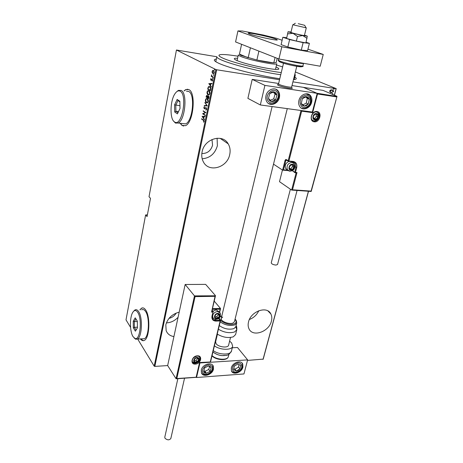<?xml version="1.0" encoding="UTF-8"?>
<svg xmlns="http://www.w3.org/2000/svg" width="463" height="463" viewBox="0 0 463 463"><rect width="100%" height="100%" fill="white"/><g stroke="black" fill="none" stroke-linecap="round" stroke-linejoin="round"><path stroke-width="0.69" d="M294.815 77.014C297.107 78.525 296.656 79.416 293.467 79.688M279.797 78.693C260.189 76.094 227.744 67.783 218.177 62.997L216.811 62.308C213.646 60.543 213.489 59.467 216.337 59.079M271.405 321.16C272.099 318.463 271.926 316.067 270.867 313.972C267.168 305.516 250.767 311.24 248.515 321.959C247.89 324.505 248.041 326.78 248.978 328.776C252.642 337.527 269.049 331.809 271.405 321.16M179.181 312.172C172.161 314.03 167.704 318.243 165.812 324.829L166.153 330.698C167.502 334.002 170.089 335.959 173.92 336.566M229.717 154.538C230.551 150.597 230.047 147.043 228.207 143.871C222.622 133.303 204.281 138.773 202.094 151.922C201.37 155.574 201.799 158.884 203.367 161.859C208.813 173.029 227.362 167.681 229.717 154.538M202.175 158.792C209.93 158.103 214.994 153.757 217.379 145.752L217.095 138.2M180.263 123.407L181.959 125.398L185.524 125.658C193.372 122.764 196.306 92.953 188.991 89.666L185.767 89.579L184.071 90.852M180.425 123.424L182.121 125.415L183.643 126.058M140.434 338.904C141.707 340.618 143.032 341.104 144.41 340.346C149.613 338.088 150.492 316.322 145.637 309.938C144.306 308.022 142.928 307.449 141.504 308.225L139.895 309.863M140.584 338.893L143.356 340.699M211.996 139.49L212.563 145.266C210.804 150.874 207.227 153.623 201.839 153.519M176.183 313.075C174.539 315.853 172.149 317.618 169.012 318.359M279.548 79.734L216.69 69.774L154.833 366.407L154.185 366.152L215.914 69.566L176.438 50.01L216.817 56.752M330.015 92.114L329.673 90.951L330.576 89.984L332.017 89.81L333.296 90.47L333.557 91.552L331.242 92.698L330.015 92.114M334.332 95.175L336.086 88.693L292.929 81.858M308.52 191.271L263.221 359.12L247.491 360.411M195.073 296.621L194.483 295.886L215.457 295.799L215.058 296.332L195.073 296.621L176.82 378.555L176.062 378.734L167.658 365.573L154.833 366.407M263.036 359.404L308.41 191.265M332.417 94.128L332.081 93.746L332.59 93.491L332.932 93.873L332.197 94.041M333.713 89.324L333.372 88.937L333.881 88.682L334.222 89.07L333.493 89.237L334.222 89.07M147.39 214.849L145.613 214.942L126.005 319.875L130.566 327.364M295.382 71.95L336.219 88.641L334.442 95.222M176.438 50.01L149.017 196.746L150.492 198.326L147.06 216.597L145.613 214.942M154.185 366.152L137.667 339.026M212.216 72.813L212.118 71.476L212.696 70.48L213.518 70.428L214.253 72.558L213.553 73.623L212.858 73.605L212.546 72.865M213.206 77.396L211.157 76.326L211.527 76.129L211.498 74.85L211.898 76.245L213.281 77.043L213.206 77.396M210.52 79.196L210.978 78.56L210.96 79.908L212.21 79.214L212.621 80.417L212.164 81.135L212.147 79.567L210.896 80.261L210.798 79.242M210.706 89.452L210.445 90.696L207.684 89.139L208.211 87.113L208.732 86.558L209.774 86.639C210.538 86.882 210.85 87.82 210.706 89.452M208.79 98.665L206.058 97.045L206.648 95.442L207.627 96.258L208.495 95.876L209.016 97.595L208.79 98.665M207.291 105.882L204.229 105.911L204.305 105.541L206.776 105.518L204.947 102.427L207.291 105.882M205.364 115.177L205.294 115.513L202.609 113.776L205.265 112.515L203.147 111.161L203.216 110.825L205.913 112.544L203.245 113.805L205.364 115.177M203.292 120.247L201.521 119.066L201.59 118.731L203.384 119.929L204.137 121.462L203.633 122.197L203.865 121.254L203.292 120.247L203.633 120.287L201.521 119.066M202.071 116.381L205.121 116.363L205.04 116.734L204.067 116.711L203.726 118.354L204.397 119.83L202.088 116.3M206.672 109.268L205.827 110.084L206.394 109.089L206.087 108.029L204.264 108.805L203.83 107.48L204.293 106.831L204.594 107.167L204.096 107.694L204.322 108.464L206.162 107.694L206.672 109.268M206.417 102.745C205.688 102.427 205.346 101.461 205.398 99.852L206.243 98.544L207.256 98.625C207.997 98.937 208.338 99.91 208.275 101.542L207.436 102.827L206.417 102.745L206.764 102.792L206.012 101.929M208.055 94.846C207.314 94.545 206.967 93.584 207.025 91.969L207.893 90.626L208.9 90.696C209.646 90.991 209.988 91.958 209.924 93.595L209.062 94.909L208.055 94.846L207.609 93.983M208.807 83.687L211.967 83.369L211.886 83.751L210.873 83.82L210.526 85.522L211.221 86.951L208.825 83.6M212.737 78.612L212.882 77.906L212.853 78.629M213.408 75.353L213.559 74.647L213.524 75.371M214.514 70.046L214.658 69.334L214.618 70.063M215.914 69.566L216.69 69.774M142.737 307.883L141.661 308.219L140.046 309.857M187.845 89.232L185.935 89.602L184.239 90.87M203.865 122.006L203.465 121.856M203.813 121.896L204.119 121.526L203.772 121.485M204.166 121.289L203.865 121.254M204.085 120.658L203.633 120.287M202.435 116.34L205.109 116.398M204.472 119.471L202.418 116.427M203.755 116.705L202.591 116.676L203.483 118.001L203.755 116.705L204.061 116.74M203.789 118.036L203.483 118.001M205.329 115.356L202.609 113.776M202.956 113.817L202.62 113.707M202.968 113.748L205.265 112.515M205.613 112.561L203.147 111.161M206.157 109.997L205.757 109.662M206.104 109.708L206.643 109.384M206.695 109.123L206.394 109.089M206.55 108.174L206.087 108.029M204.646 108.874L204.264 108.805M204.605 108.851L204.252 108.411M204.148 107.52L203.83 107.48M204.195 107.439L204.536 106.93M204.669 108.504L205.068 108.469L204.721 108.423M205.068 108.469L205.445 108.111L205.097 108.07M205.445 108.111L206.116 107.665M204.582 105.911L204.305 105.541M204.652 105.587L206.776 105.518M207.123 105.564L204.872 102.798M205.705 99.892L205.398 99.852M205.873 99.458L206.961 98.492M207.059 102.931L206.764 102.792M208.014 99.493L207.002 98.879M207.03 102.543L208.136 102.005M207.187 98.966L206.388 98.908L205.682 100.002L206.486 102.404L207.285 102.468L207.991 101.391L207.187 98.966L207.534 99.018M208.292 101.432L207.991 101.391M208.819 98.526L206.058 97.045M206.515 96.339L206.209 96.298M206.672 95.916L207.1 95.453M207.985 95.841L208.338 95.887L207.627 96.258M208.935 96.426L208.5 96.235M207.551 95.98L207.175 95.829M207.748 96.744L207.702 96.263M206.504 96.397L206.405 96.871L207.279 97.386L207.071 95.818L206.504 96.397M207.418 95.864L207.071 95.818M207.632 97.195L207.326 97.149M207.586 97.427L207.279 97.386M207.609 97.323L208.581 98.156L208.419 96.223L207.609 97.323M208.767 96.269L208.419 96.223M208.992 97.687L208.686 97.641M208.888 98.197L208.581 98.156M207.331 92.01L207.025 91.969M207.505 91.547L208.628 90.574M209.687 91.599L208.663 90.962M208.645 94.631L209.78 94.087M208.825 91.037L208.037 90.991L207.308 92.114L208.124 94.504L208.911 94.556L209.635 93.451L208.825 91.037L209.172 91.089M209.942 93.491L209.635 93.451M210.474 90.569L207.684 89.139M208.159 88.375L207.852 88.329M208.448 87.432L208.211 87.113M208.558 87.166L209.479 86.506M210.636 87.646L209.519 86.899M208.037 88.954L210.231 90.187L210.497 88.52L209.704 86.986L208.906 86.922L208.431 87.466L208.037 88.954M210.543 90.233L210.231 90.187M210.052 87.032L209.704 86.986M210.81 88.566L210.497 88.52M209.178 83.653L211.95 83.45M211.29 86.622L209.154 83.739M210.555 83.844L209.351 83.936L210.277 85.186L210.555 83.844L210.862 83.89M210.584 85.233L210.277 85.186M211.516 79.96L212.216 79.242L211.863 79.19M212.401 80.921L212.019 80.793M212.575 79.677L212.147 79.567M211.192 80.307L210.896 80.261M211.215 80.302L210.902 79.867M212.968 78.548L212.575 78.137M213.229 77.28L211.157 76.326M211.84 76.181L211.527 76.129M211.649 75.209L211.354 75.162M213.646 75.29L213.246 74.879M212.662 70.978L213.049 70.538L212.696 70.48M213.049 70.538L213.431 70.393M213.293 73.698L212.858 73.605M213.211 73.658L212.604 72.957M214.126 71.134L212.922 70.77L212.367 71.603L212.934 73.252L213.466 73.264L213.999 72.431L213.443 70.781L213.796 70.839M213.298 73.316L214.051 73.137M214.745 69.982L214.346 69.572M332.613 93.497L332.932 93.873M332.735 93.792L332.22 94.047M332.475 89.926L333.557 91.552M333.354 91.471L331.242 92.698M331.045 92.617L330.541 92.49M332.249 90.21L331.734 90.048L329.94 90.939L330.16 91.801L330.79 92.212M331.93 90.135L330.136 91.026L330.356 91.882L331.329 92.38L333.094 91.483L332.891 90.621L331.734 90.048M333.898 88.688L334.026 88.989M166.373 322.89C170.87 322.676 174.771 320.801 178.081 317.271M249.401 319.499C253.701 317.826 256.838 314.898 258.811 310.714M238.046 56.214C230.499 54.981 225.018 54.42 221.592 54.536C217.766 54.75 218.096 55.907 222.587 58.014C231.859 62.464 263.777 70.422 281.267 72.593M294.173 79.619L295.377 74.757L294.543 75.336M280.752 74.711C262.174 72.297 230.001 64.172 220.573 59.588C217.923 58.355 216.667 57.412 216.811 56.764M276.023 67.037C277.968 67.858 278.894 68.483 278.801 68.906C279.53 71.447 245.569 64.623 236.634 60.381C234.984 59.646 234.209 59.09 234.29 58.708C234.428 58.303 235.528 58.153 237.6 58.257M282.633 66.909L276.504 65.005M250.402 47.776L248.174 57.788L239.452 54.107C239.215 54.391 239.863 54.86 241.391 55.519L256.878 60.028C264.298 61.712 269.929 62.679 273.783 62.922L276.156 62.603L277.169 58.309L276.156 62.603M275.473 69.352L276.816 63.709C277.441 65.775 248.209 59.854 240.401 56.295C238.954 55.67 238.26 55.201 238.329 54.894L237.097 60.578M258.904 51.121L256.878 60.028L273.783 62.922L275.063 57.481M239.452 54.107L241.588 44.303M278.361 85.406L277.372 84.654C278.182 85.62 281.568 86.72 287.529 87.947C290.486 88.456 292.095 88.537 292.356 88.178C292.471 89.151 281.66 87.009 278.361 85.406M311.622 102.288C310.297 108.232 302.912 111.155 299.955 106.86C298.693 105.101 298.351 102.965 298.924 100.459C300.209 94.527 307.554 91.564 310.528 95.731C311.865 97.531 312.23 99.719 311.622 102.288M265.993 95.714C265.473 98.133 265.814 100.239 267.012 102.028C270.068 106.814 278.095 103.932 279.374 97.641C279.93 95.152 279.571 92.988 278.292 91.153C275.207 86.512 267.238 89.434 265.993 95.714M260.328 104.956L264.905 85.4L317.201 93.358L312.328 112.04L260.328 104.956L247.896 98.37L252.208 79.381L278.639 83.49M317.201 93.358L303.404 87.339L292.008 85.568M264.905 85.4L252.208 79.381M201.301 370.041C202.354 364.387 211.747 361.481 213.321 366.274L213.466 369.196C212.384 374.827 202.997 377.739 201.434 372.871L201.301 370.041M242.913 367.142L242.751 364.068C241.136 359.624 232.397 362.552 231.292 367.952L231.436 370.938C233.045 375.452 241.784 372.524 242.913 367.142M247.63 359.884L243.955 373.948L196.532 377.507L199.941 362.946L247.63 359.884L237.478 347.493L232.293 347.777M298.241 23.694L304.648 25.286L298.241 23.694M290.943 32.375L291.898 32.786C294.972 33.799 304.625 35.888 304.405 35.495L306.292 27.861L292.778 24.736L290.857 32.728M283.524 63.2L278.541 83.919C279.247 84.758 282.21 85.719 287.43 86.795C290.017 87.241 291.424 87.316 291.655 87.003L296.783 66.29M215.422 295.597L205.653 284.38L185.159 284.485L167.658 365.573M176.062 378.734L194.483 295.886L185.159 284.485M212.448 308.636L220.498 308.445L214.213 301.1M211.753 311.292L215.058 296.332M176.82 378.555L196.335 377.218M196.173 377.108L199.576 362.535L210.462 361.973M220.498 308.445L220.145 309.174L212.28 309.365M199.576 362.535L210.509 362.054L220.423 320.818L218.542 318.457M291.881 190.096L292.5 189.778L311.078 191.097L311.205 191.462L291.632 190.067L279.502 181.675L282.447 170.037M336.919 96.275L323.052 90.389L303.404 87.339L316.9 93.225L336.989 96.449L311.211 191.456M287.002 160.464L285.874 160.36L283.472 169.828L282.835 170.158L288.246 170.621L282.598 170.135L273.511 164.151M311.205 191.462L291.91 190.09M291.632 190.067L296.129 172.849L297.003 172.543L292.5 189.778M311.078 191.097L336.989 96.449M336.63 96.894L317.525 93.995L317.178 93.468M317.525 93.995L312.652 112.659L312.195 112.023M312.652 112.659L301.65 111.166L301.187 110.524M290.932 169.88L292.182 169.626L293.93 167.456L293.363 165.065L291.036 164.857L289.282 167.039L289.861 169.423L290.932 169.88M290.961 169.487L292.182 169.626L293.93 167.456L293.363 165.065L291.036 164.857L289.282 167.039L289.861 169.423L290.961 169.487M292.402 162.438L291.499 161.674M288.929 161.431C285.578 163.08 284.514 165.499 285.729 168.682L287.581 169.973M289.624 168.636L290.793 168.74L292.535 166.57L292.141 164.921M292.535 166.57L293.93 167.456M290.793 168.74L292.182 169.626M216.597 318.336L217.841 317.988L219.479 315.957L218.791 313.989L216.452 314.053L214.803 316.096L215.503 318.064L216.597 318.336M216.62 317.965L217.841 317.988L219.479 315.957L218.791 313.989L216.452 314.053L214.803 316.096L215.503 318.064L216.62 317.965M219.346 311.969L216.134 309.874L212.974 311.188M215.006 316.733L216.753 316.68L218.391 314.655L218.148 313.96M218.391 314.655L219.479 315.957M216.753 316.68L217.841 317.988M195.837 362.193L197.07 361.823L198.679 359.838L197.961 357.986L195.623 358.13L194.009 360.127L194.738 361.973L195.837 362.193M195.861 361.834L197.07 361.823L198.679 359.838L197.961 357.986L195.623 358.13L194.009 360.127L194.738 361.973L195.861 361.834M194.153 360.527L196.069 360.405L197.672 358.42L197.498 357.98M197.672 358.42L198.679 359.838M196.069 360.405L197.07 361.823M314.886 119.425L316.142 119.211L317.925 116.983L317.398 114.448L315.077 114.135L313.289 116.369L313.821 118.91L314.886 119.425M314.915 119.026L316.142 119.211L317.925 116.983L317.398 114.448L315.077 114.135L313.289 116.369L313.821 118.91L314.915 119.026M313.665 118.343L314.649 118.47L316.426 116.254L316.003 114.234M316.426 116.254L317.925 116.983M314.649 118.47L316.142 119.211M275.983 92.959L274.113 91.871C272.539 91.599 271.115 92.143 269.842 93.514L268.459 98.335C268.847 100.049 269.802 101.096 271.335 101.478C272.904 101.738 274.316 101.183 275.578 99.829L276.967 95.037L275.983 92.959M275.479 93.428L274.113 91.871L269.842 93.514L268.459 98.335L271.335 101.478L275.578 99.829L276.967 95.037L275.479 93.428M270.184 100.257L273.691 98.891L275.074 94.122L273.297 92.149M273.691 98.891L275.578 99.829M275.074 94.122L276.967 95.037M210.214 366.447L208.489 365.984L204.692 367.853L203.622 371.488C204.038 372.634 204.941 373.219 206.342 373.236L210.109 371.367L211.186 367.749L210.214 366.447M209.791 366.806L208.489 365.984L204.692 367.853L203.622 371.488L206.342 373.236L210.109 371.367L211.186 367.749L209.791 366.806M203.842 370.591L204.987 371.326L208.744 369.468L209.577 366.667M204.987 371.326L206.342 373.236M208.744 369.468L210.109 371.367M238.352 370.359L239.95 368.913L240.662 365.4L237.837 364.016L234.29 366.169L233.589 369.694L236.425 371.06L238.352 370.359M238.138 369.925L239.95 368.913L240.662 365.4L237.837 364.016L234.29 366.169L233.589 369.694L236.425 371.06L238.138 369.925M233.751 368.612L234.984 369.202L238.497 367.066L239.001 364.555M234.984 369.202L236.425 371.06M238.497 367.066L239.95 368.913M306.46 105.622L308.289 104.007L309.284 99.285C308.798 97.705 307.802 96.825 306.292 96.634C304.758 96.576 303.427 97.276 302.298 98.735L301.32 103.481C301.818 105.055 302.819 105.929 304.324 106.102L306.46 105.622M306.24 105.02L308.289 104.007L309.284 99.285L306.292 96.634L302.298 98.735L301.32 103.481L304.324 106.102L306.24 105.02M302.889 104.881L306.309 103.075L307.287 98.376L305.667 96.935M307.287 98.376L309.284 99.285M306.309 103.075L308.289 104.007M226.61 355.254C221.638 356.25 217.083 355.162 212.939 351.978C216.343 354.426 219.584 355.636 222.668 355.613C226.193 354.924 227.975 356.88 231.488 350.966L231.506 350.902M230.522 337.481L228.612 345.161C228.155 348.269 218.542 347.215 216.163 343.777L215.602 341.862M229.613 341.144L231.668 342.996L232.669 346.255C232.004 350.445 220.122 350.231 214.415 345.844M219.283 325.57C223.988 328.863 228.849 329.893 233.861 328.643L235.789 326.809L236.715 323.11L234.782 324.922C229.77 326.149 224.902 325.119 220.18 321.837M222.72 317.033L221.239 318.388C220.18 321.166 229.249 324.76 233.016 323.035L234.44 321.681M217.24 334.072C222.83 337.377 228.19 338.291 233.311 336.815L235.603 334.546M184.54 378.19L170.83 438.53C169.198 440.354 167.241 440.238 164.961 438.177L164.793 437.17L177.856 378.688M297.072 190.461L277.545 264.506L275.96 265.073C273.164 264.761 271.59 264.014 271.243 262.822L290.394 189.211M275.439 38.938C268.98 36.6 247.855 32.144 248.162 33.197L249.817 34.054C255.906 36.345 277.887 40.987 277.343 39.882L275.439 38.938M282.129 40.252L276.394 38.273L263.198 35.009L242.328 31.009L237.941 30.917L281.834 46.769L323.249 54.443L307.941 49.159M237.941 30.917L235.574 41.942L278.923 58.998L320.199 66.221L323.249 54.443M281.834 46.769L278.923 58.998M291.024 32.034L288.061 31.727L286.58 38.481L288.061 31.727L293.015 33.313L297.495 36.467L296.366 41.08L305.898 42.909L307.287 36.131L304.492 35.147M287.679 33.897L293.015 33.313L302.744 35.541L307.038 38.336M286.58 38.481L296.366 41.08M297.495 36.467L302.744 35.541L307.287 36.131M286.493 37.706L282.835 37.272L281.093 44.616L287.836 47.018L301.28 50.102L307.559 50.687L309.394 43.36L306.06 42.26M282.835 37.272L289.63 39.563L287.836 47.018M289.63 39.563L303.126 42.654L301.28 50.102M303.126 42.654L309.394 43.36M180.234 91.252C178.498 90.291 176.744 91.113 174.979 93.717C170.054 100.708 169.637 118.922 174.348 121.827L174.759 122.087C181.907 126.891 187.706 95.037 180.234 91.252M176.744 91.691L178.394 90.383L181.253 90.459C187.706 93.451 185.09 120.38 178.151 123.025L175.448 123.083L173.48 120.97M182.254 123.494L185.663 123.881C192.724 121.277 195.369 94.504 188.8 91.506L186.491 91.188M177.416 113.881L174.719 111.994L174.58 104.835L177.126 99.452L179.858 101.241L180.009 108.516L177.416 113.881M179.87 101.831L177.983 100.593L175.795 105.199L175.917 111.34L177.954 112.758M179.951 105.72L174.58 104.835M178.486 111.652L175.917 111.34L174.719 111.994M179.945 105.726L180.003 108.521M177.983 100.593L177.126 99.452M137.661 312.288C135.948 309.874 134.293 309.938 132.696 312.484C129.594 317.386 129.75 331.56 132.991 336.549L134.941 338.441C140.127 341.167 142.494 318.88 137.661 312.288M133.645 311.234L134.918 309.978C136.18 309.278 137.401 309.805 138.576 311.547C142.853 317.346 142.054 336.995 137.459 339.032L135.688 339.229L134.102 337.926M142.338 338.818L144.392 338.725C149.074 336.694 149.873 317.149 145.504 311.379C144.306 309.643 143.061 309.122 141.776 309.816M135.393 331.172L133.315 327.798L133.24 321.183L135.225 317.844L137.332 321.16L137.413 327.873L135.393 331.172M135.914 318.926L134.299 321.629L134.368 327.306L136.07 330.067M137.332 321.53L134.299 321.629L133.24 321.183M137.407 327.196L134.368 327.306L133.315 327.798M210.636 89.764L210.329 89.724M211.817 79.636L211.464 79.584M195.392 364.109C189.737 364.688 191.723 355.972 197.307 355.833C202.956 355.318 200.919 363.953 195.392 364.109M199.935 357.633C199.599 356.614 198.679 356.093 197.18 356.064C193.563 357.077 191.948 358.964 192.33 361.725C192.834 362.876 193.823 363.432 195.293 363.386C198.766 362.535 200.317 360.619 199.935 357.633L198.963 356.452M211.828 311.292L212.858 311.263L212.06 310.308M210.318 361.852L220.133 320.957L215.943 321.096C212.893 320.9 211.574 319.256 211.979 316.177L212.963 311.993L211.388 312.033M214.861 319.181L215.833 320.373L220.023 320.234L220.133 320.957L220.359 320.431M212.239 315.899L212.395 318.388C213.032 319.719 214.178 320.379 215.833 320.373L215.943 321.096M213.24 318.22L212.251 317.907M219.462 312.045L220.145 309.174M212.158 317.138L212.673 317.363M212.858 311.263L212.963 311.993L213.264 311.854L212.858 311.263M211.979 316.177L213.2 311.466M316.964 111.525C322.578 112.058 319.719 122.77 314.261 121.804C308.624 121.358 311.443 110.518 316.964 111.525M318.538 113.094L316.675 111.936C313.162 111.132 309.77 117.33 312.039 119.905L314.105 121.109C317.647 121.775 320.946 115.837 318.538 113.094L316.628 111.948M316.518 111.936L315.969 111.907M282.598 170.135L285.133 160.14L285.874 160.36L286.007 159.839L286.261 160.001M301.65 111.166L288.906 161.037L285.949 159.428L285.133 160.14M288.484 161.39L288.16 160.817L301.002 110.495M296.129 172.849L295.226 172.768M292.57 170.546L295.053 172.757L295.469 172.415L297.003 172.543M288.495 161.39L292.859 161.801L288.652 161.408L288.906 161.037L293.108 161.431C296.112 162.079 297.31 164.168 296.696 167.699L295.469 172.415L294.728 172.195L295.955 167.484L295.406 163.375L292.847 161.801L293.108 161.431M295.029 166.894L296.696 167.699M293.062 161.824L293.698 163.074M283.472 169.828L287.755 170.199M292.697 162.519L292.124 161.732M296.366 172.867L294.781 172.595L292.332 170.679M285.949 159.428L286.007 159.839L288.657 161.408M290.839 170.228C294.173 170.668 295.793 164.429 292.379 164.255C289.028 163.804 287.419 170.089 290.839 170.228M292.003 162.38L294.265 163.705C295.654 168.046 294.294 170.54 290.185 171.194C289.485 171.327 288.571 170.859 287.43 169.788C286.273 165.725 287.801 163.254 292.003 162.38M289.763 171.154L285.729 168.682M216.528 318.642C219.89 318.666 221.204 313.191 217.772 313.399C214.386 313.37 213.09 318.88 216.528 318.642M217.483 311.472L220.307 313.098C220.712 316.941 219.317 319.013 216.128 319.314C214.855 319.482 213.744 318.88 212.795 317.514C212.309 314.308 213.871 312.293 217.483 311.472M214.016 318.822L212.17 316.75M195.768 362.488C199.131 362.396 200.357 357.147 196.931 357.465C193.546 357.552 192.336 362.836 195.768 362.488M199.431 356.817L199.599 357.164C200.08 361.377 198.859 360.752 198.274 361.834L195.427 363.096L192.417 361.921M192.915 362.407L192.458 362.008M314.788 119.795C318.11 120.386 319.84 113.863 316.432 113.551C313.086 112.943 311.373 119.512 314.788 119.795M316.756 111.89L318.035 112.856C320.94 118.447 316.709 120.617 314.024 120.878L312.6 120.484M276.891 91.911C272.394 86.431 263.58 96.518 268.552 101.455C273.077 106.808 281.753 96.889 276.891 91.911M275.745 89.203L277.175 90.36M271.399 104.059L268.708 103.637M211.001 365.556C206.73 362.431 199.154 371.008 203.824 373.676C208.113 376.72 215.584 368.27 211.001 365.556M202.279 373.849L201.619 373.271M212.563 365.099L212.766 365.521C214.467 373.213 206.585 376.043 202.765 374.168L201.573 373.184M238.694 371.147C244.545 367.819 241.321 360.22 235.551 363.918C229.625 367.304 232.987 374.862 238.694 371.147M241.958 362.94L242.166 363.339C243.081 366.928 241.964 369.659 238.81 371.54C236.176 373.143 233.763 373.039 231.581 371.233M232.252 371.818L231.627 371.32M306.784 106.803C313.353 103.654 310.332 92.224 303.815 95.91C297.148 99.128 300.354 110.541 306.784 106.803M308.173 94.047L309.724 95.372C312.328 100.946 311.344 105.055 306.772 107.711C305.111 108.707 303.224 108.799 301.124 108.001M303.699 108.545L301.448 108.209M213.269 350.607C218.953 355.017 230.811 355.202 231.488 350.966L232.669 346.255M212.077 355.584C216.238 359.901 227.744 360.579 228.357 356.591C227.495 361.111 216.094 360.312 212.002 355.891M235.812 326.733L236.79 329.806L234.521 331.983C229.388 333.429 224.017 332.509 218.403 329.222M221.765 316.183L221.447 316.293C214.259 318.613 227.831 326.647 234.319 323.799C236.471 322.792 236.697 321.351 234.984 319.47M278.564 58.859L278.275 60.086L279.918 61.087C285.37 63.373 303.236 67.054 302.918 65.839L303.549 63.309C303.664 64.126 293.455 62.349 285.787 60.196M301.685 66.643C301.361 67.604 285.399 64.27 280.514 62.21M302.918 65.839L302.918 65.827C305.487 68.229 286.938 64.999 280.08 61.955C278.535 61.104 277.933 60.479 278.275 60.086M280.237 62.1C278.691 61.429 278.587 61.087 279.924 61.081M267.944 310.939L270.867 313.972M220.174 138.368L228.207 143.871M206.029 109.581L206.376 109.621M204.64 108.469L204.987 108.516M205.589 107.682L205.937 107.729M206.243 98.544L206.591 98.59M207.285 102.468L207.638 102.514M206.648 95.442L206.996 95.488M207.893 90.626L208.24 90.679M208.911 94.556L209.259 94.602M208.732 86.558L209.079 86.61M212.812 70.411L213.165 70.469M213.466 73.264L213.819 73.316M216.806 56.793L215.787 61.712M277.418 90.742L278.292 91.153M306.547 93.948L310.528 95.731M295.336 23.243L293.143 24.736M278.604 84.087L278.078 84.434M215.59 341.897L217.436 334.211M220.689 320.662L272.111 106.559M234.428 321.716L287.28 108.626M291.534 87.108L291.858 87.675M304.718 25.401L305.997 27.705M215.457 295.799L211.782 311.495M212.1 310.141L213.084 311.327M199.79 362.749L196.381 377.31L176.38 378.798M220.527 308.647L219.676 312.224M218.652 318.376L220.249 320.298M293.062 161.836L295.406 163.375L292.859 161.801M268.332 103.382C274.652 107.092 282.499 96.593 277.528 90.789M228.357 356.591L228.936 354.288M220.18 316.623L220.851 316.298M236.078 325.651C236.651 326.097 236.888 327.486 236.79 329.806L235.586 334.61M236.715 323.11C236.535 320.859 235.974 319.586 235.03 319.291M221.812 315.998L221.117 316.206M178.151 123.025L185.663 123.881M174.759 122.087L175.448 123.083M137.459 339.032L144.392 338.725M134.941 338.441L135.688 339.229"/></g></svg>
